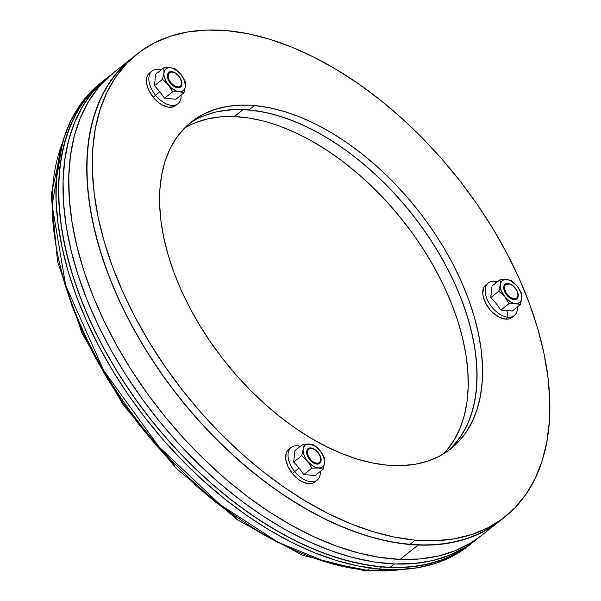 <?xml version="1.0" encoding="UTF-8"?>
<svg xmlns="http://www.w3.org/2000/svg" width="601" height="601" viewBox="0 0 601 601"><rect width="100%" height="100%" fill="white"/><g stroke="black" fill="none" stroke-linecap="round" stroke-linejoin="round"><path stroke-width="0.9" d="M365.002 570.95A5.214 3.681 -84.9 0 0 367.166 570.251L327.395 562.453L278.03 542.222L220.266 504.735L159.04 446.859L103.748 370.577L65.652 285.31L52.137 205.272L62.564 142.392A288.307 169.467 51.5 0 0 127.014 406.539A288.307 169.467 51.5 0 0 367.166 570.251L369.998 567.998L367.166 570.251A288.307 169.467 51.5 0 0 402.092 569.463L367.166 570.251A5.214 3.681 95.1 0 1 365.002 570.95A5.214 3.681 95.1 0 1 363.027 569.831M478.651 537.662L464.813 547.646L449.308 555.332L432.284 560.643L413.916 563.52L394.361 563.948L389.959 567.449L409.506 567.028L427.882 564.144L444.905 558.832L460.404 551.147L471.447 543.477L454.213 554.603L438.061 561.311L420.467 565.624L401.588 567.502L381.605 566.916L378.961 569.012A295.609 173.757 51.5 0 0 468.69 545.663L471.334 543.567A295.609 173.757 -128.5 0 1 381.605 566.916A295.609 173.757 -128.5 0 1 109.382 358.481A295.609 173.757 -128.5 0 1 103.41 80.774A295.609 173.757 51.5 0 0 112.327 363.552A295.609 173.757 51.5 0 0 389.959 567.449A295.609 173.757 51.5 0 0 471.334 543.567A295.609 173.757 51.5 0 0 473.513 541.786A295.609 173.757 -128.5 0 1 471.334 543.567L475.744 540.066A295.609 173.757 -128.5 0 1 394.361 563.948L389.959 567.449L369.42 565.421L348.092 560.951L326.178 554.084L303.896 544.889L281.448 533.455L259.061 519.888L236.944 504.314L215.316 486.9L194.378 467.796L174.335 447.197L155.381 425.298L137.704 402.302L121.462 378.442L106.82 353.951L93.914 329.048L82.878 303.986L73.81 279.007L66.794 254.343L61.903 230.236L59.183 206.917L58.665 184.612L60.348 163.54L64.217 143.894L70.234 125.872L78.34 109.645L88.46 95.364L103.522 80.684L93.2 90.082L82.277 103.515L73.322 118.96L66.441 136.262L61.678 155.261L59.093 175.77L58.703 197.594L60.521 220.522L64.517 244.329L70.663 268.79L78.896 293.671L89.136 318.733L101.284 343.727L115.227 368.413L130.823 392.566L147.936 415.937L166.387 438.317L185.994 459.48L206.586 479.222L227.959 497.35L249.903 513.705L272.2 528.114L294.648 540.442L317.027 550.576L339.122 558.412L360.713 563.873L381.605 566.916L378.961 569.012L398.944 569.598L417.823 567.727L435.425 563.415L451.569 556.699L468.795 545.58M107.812 77.274A295.609 173.757 -128.5 0 1 110.719 75.05L104.905 79.67L92.87 91.863L82.743 106.144L74.637 122.371L68.619 140.394L64.75 160.039L63.067 181.111L63.593 203.416L66.305 226.735L71.196 250.842L78.213 275.506L87.28 300.485L98.324 325.547L111.223 350.451L125.864 374.941L142.106 398.801L159.791 421.789L178.737 443.696L198.781 464.295L219.718 483.392L241.347 500.813L263.463 516.379L285.851 529.954L308.298 541.388L330.588 550.584L352.494 557.45L373.822 561.92L394.361 563.948A295.609 173.757 -128.5 0 1 116.729 360.052A295.609 173.757 -128.5 0 1 107.812 77.274L100.765 82.878A295.609 173.757 51.5 0 0 106.738 360.585A295.609 173.757 51.5 0 0 378.961 569.012L358.076 565.977L336.477 560.508L314.383 552.672L292.011 542.545L269.556 530.217L247.259 515.808L225.315 499.454L203.949 481.318L183.358 461.576L163.742 440.42L145.292 418.041L128.186 394.669L112.582 370.516L98.639 345.823L86.491 320.829L76.252 295.775L68.018 270.893L61.873 246.433L57.876 222.618L56.058 199.697L56.449 177.873L59.033 157.364L63.796 138.365L70.685 121.056L79.632 105.618L90.556 92.178L102.095 81.841M58.537 259.459L64.427 282.883L72.308 306.713L82.112 330.708L93.748 354.643L107.098 378.292L122.041 401.415L138.425 423.803L156.087 445.228L174.876 465.497M194.596 484.398L215.06 501.767L236.073 517.423M257.431 531.224L278.924 543.034M478.561 537.737A295.609 173.757 -128.5 0 1 475.744 540.066M193.417 121.064L188.511 124.294A208.667 122.649 -128.5 0 1 243.15 109.555L234.337 116.564A208.667 122.649 51.5 0 0 184.417 128.186M447.159 449.803L454.303 439.722L460.028 428.265L464.272 415.539L467.007 401.678L468.194 386.796L467.826 371.057L465.91 354.598L462.454 337.582L457.504 320.168L451.103 302.536L443.305 284.844L434.2 267.272L423.863 249.978L412.399 233.135L399.92 216.908L386.541 201.448L372.395 186.903L357.618 173.426L342.352 161.128L326.741 150.137L310.935 140.559L295.091 132.49L279.36 126L263.892 121.147L248.837 117.991L234.337 116.564L220.537 116.864L207.57 118.9L195.558 122.642M455.971 442.794L463.116 432.72L468.84 421.263L473.085 408.537L475.812 394.669L476.999 379.794L476.638 364.048L474.715 347.596L471.267 330.573L466.316 313.166L459.908 295.534L452.117 277.842L443.012 260.263L432.675 242.977L421.211 226.134L408.733 209.907L395.353 194.446L381.207 179.902L366.43 166.417L351.157 154.126L335.546 143.136L319.747 133.557L303.903 125.481L288.172 118.99L272.704 114.145L257.649 110.99L243.15 109.555L229.349 109.863L216.375 111.891L204.363 115.64M443.403 453.95A208.667 122.649 51.5 0 0 426.349 253.93A208.667 122.649 51.5 0 0 234.337 116.564L243.15 109.555A208.667 122.649 -128.5 0 1 437.618 250.955A208.667 122.649 -128.5 0 1 448.121 450.84A208.667 122.649 51.5 0 0 439.737 254.531A208.667 122.649 51.5 0 0 249.047 109.938A208.667 122.649 51.5 0 0 188.511 124.294M481.574 535.423L470.538 543.094L455.032 550.779L438.016 556.09L419.641 558.968L400.086 559.396L418.146 545.039A295.609 173.757 -128.5 0 1 140.514 341.143A295.609 173.757 -128.5 0 1 131.596 58.365A295.609 173.757 51.5 0 0 137.569 336.072A295.609 173.757 51.5 0 0 409.792 544.498L415.299 540.126A295.609 173.757 -128.5 0 1 143.076 331.692A295.609 173.757 -128.5 0 1 137.103 53.985A295.609 173.757 -128.5 0 1 226.832 30.636L247.725 33.679L269.316 39.14L291.41 46.976L313.79 57.11L336.237 69.438L358.542 83.847L380.478 100.194L401.851 118.329L422.443 138.072L442.058 159.235L460.509 181.607L477.615 204.986L493.211 229.131L507.154 253.825L519.302 278.819L529.541 303.881L537.775 328.755L543.92 353.223L547.924 377.03L549.735 399.958L549.352 421.782L546.76 442.291L542.004 461.29L535.115 478.591L526.168 494.037L515.245 507.469L502.451 518.761L487.907 527.813L471.762 534.522L454.161 538.834L435.282 540.712L415.299 540.126L394.414 537.084L372.815 531.622L350.729 523.787L328.349 513.652L305.901 501.324L283.597 486.915L261.653 470.56L240.287 452.433L219.696 432.69L200.08 411.527L181.63 389.147L164.524 365.776L148.92 341.623L134.985 316.937L122.829 291.943L112.59 266.882L104.356 242L98.211 217.539L94.214 193.732L92.404 170.804L92.787 148.98L95.371 128.471L100.134 109.472L107.023 92.171L115.97 76.725L126.894 63.293L139.687 51.994L154.232 42.949L170.376 36.233L187.978 31.921L206.857 30.05L226.832 30.636A295.609 173.757 -128.5 0 1 499.055 239.07A295.609 173.757 -128.5 0 1 505.035 516.777A295.609 173.757 -128.5 0 1 415.299 540.126L409.792 544.498L429.775 545.084L448.654 543.214L466.256 538.902L482.4 532.185L499.634 521.067L488.598 528.737L473.092 536.423L456.069 541.734L437.701 544.611L418.146 545.039L400.086 559.396A295.609 173.757 51.5 0 0 481.469 535.514L499.529 521.15A295.609 173.757 -128.5 0 1 418.146 545.039L397.614 543.011L376.286 538.541L354.372 531.675L332.083 522.479L309.635 511.038L287.248 497.47L265.131 481.904L243.503 464.483L222.565 445.386L202.522 424.787L183.575 402.88L165.891 379.892L149.657 356.032L135.015 331.534L122.108 306.638L111.065 281.576L101.997 256.597L94.981 231.933L90.097 207.826L87.378 184.507L86.852 162.202L88.535 141.13L92.404 121.485L98.421 103.462L106.535 87.228L116.654 72.954L131.717 58.267M502.241 518.918A295.609 173.757 -128.5 0 1 499.529 521.15A295.609 173.757 51.5 0 0 502.241 518.918M137.103 53.985L113.536 72.721A295.609 173.757 51.5 0 0 122.454 355.499A295.609 173.757 51.5 0 0 400.086 559.396L379.554 557.367L358.226 552.897L336.312 546.031L314.022 536.836L291.575 525.402L269.188 511.827L247.071 496.261L225.443 478.839L204.505 459.742L184.469 439.143L165.515 417.237L147.831 394.248L131.596 370.389L116.955 345.898L104.048 320.994L93.005 295.932L83.937 270.953L76.92 246.29L72.037 222.182L69.318 198.863L68.799 176.559L70.475 155.486L74.344 135.841L80.361 117.819L88.475 101.592L98.594 87.31L113.657 72.631M452.628 446.528L460.336 437.04L466.654 426.139L471.515 413.924L474.873 400.514L476.698 386.037L476.976 370.637L475.692 354.455L472.874 337.642L468.532 320.378L462.725 302.814L455.49 285.129L446.919 267.483L437.077 250.054L426.064 233.008L413.991 216.51L400.965 200.711L387.119 185.777L372.582 171.841L357.497 159.04L342.014 147.5L326.268 137.328L310.424 128.622L294.625 121.47L279.029 115.94L263.786 112.086L249.047 109.938L254.554 105.558A208.667 122.649 -128.5 0 1 446.708 252.69A208.667 122.649 -128.5 0 1 450.923 448.722A208.667 122.649 -128.5 0 1 387.585 465.197L401.686 465.61L415.013 464.288L427.439 461.245L438.835 456.505L449.105 450.119L458.135 442.148L465.843 432.667L472.161 421.767L477.021 409.551L480.379 396.142L482.205 381.665L482.483 366.257L481.198 350.075L478.373 333.27L474.039 315.998L468.224 298.434L460.997 280.75L452.425 263.103L442.584 245.674L431.571 228.628L419.498 212.13L406.471 196.332L392.626 181.397L378.089 167.461L363.004 154.66L347.521 143.121L331.775 132.949L315.931 124.249L300.132 117.097L284.536 111.561L269.293 107.707L254.554 105.558L240.445 105.145L227.118 106.467L214.7 109.517L203.296 114.25L193.034 120.636L184.004 128.614L176.296 138.095L169.978 148.995L165.117 161.211L161.752 174.621L159.926 189.097L159.656 204.505L160.94 220.687L163.757 237.493L168.1 254.756L173.907 272.321L181.134 290.013L189.713 307.652L199.555 325.081L210.568 342.127L222.64 358.632L235.667 374.423L249.513 389.365L264.042 403.301L279.127 416.095L294.618 427.642L310.364 437.813L326.208 446.513L342.007 453.665L357.595 459.194L372.838 463.055L387.585 465.197A208.667 122.649 -128.5 0 1 195.43 318.072A208.667 122.649 -128.5 0 1 191.208 122.041A208.667 122.649 -128.5 0 1 254.554 105.558L249.047 109.938L234.938 109.525L221.611 110.847M131.694 58.282L121.387 67.665L110.464 81.105L101.516 96.543L94.627 113.852L89.865 132.851L87.28 153.36L86.897 175.184L88.708 198.105L92.712 221.919L98.857 246.38L107.083 271.261L117.33 296.316L129.478 321.31L143.421 346.003L159.017 370.156L176.123 393.527L194.574 415.907L214.189 437.062L234.781 456.805L256.146 474.94L278.09 491.295L300.395 505.704L322.842 518.032L345.222 528.159L367.309 535.994L388.907 541.463L409.792 544.498A295.609 173.757 51.5 0 0 499.529 521.15L505.035 516.777M513.99 298.847L513.517 299.223L513.99 298.847A8.692 5.108 -128.5 0 1 505.982 292.717A8.692 5.108 -128.5 0 1 505.809 284.543A8.692 5.108 -128.5 0 1 508.446 283.86A8.692 5.108 -128.5 0 1 516.454 289.99A8.692 5.108 -128.5 0 1 516.627 298.156A8.692 5.108 -128.5 0 1 513.99 298.847L510.114 297.277L507.657 295.061L505.749 292.281L504.494 287.984L504.923 285.67L506.312 284.22L509.701 284.108L512.322 285.422L514.779 287.639L516.695 290.426L517.777 293.348L517.859 295.97L516.928 297.886L513.99 298.847M179.819 86.694A8.692 5.108 -128.5 0 1 170.489 83.163L170.429 83.223A9.391 5.522 -128.5 0 1 168.761 72.39A9.391 5.522 -128.5 0 1 178.903 76.154L181.472 80.804L181.93 83.794L180.57 86.995L177.22 87.723L173.013 85.755L170.429 83.223L168.49 80.166L167.401 75.583L168.047 73.217L170.834 71.594L173.486 72.022L177.671 74.794L180.601 79.077L181.615 83.314L181.014 85.507L178.437 87.017L174.658 85.996L170.962 82.788L169.166 79.956L168.16 75.711L169.422 72.751L171.338 72.015L175.109 73.037L178.903 76.154A9.391 5.522 -128.5 0 1 180.57 86.995A9.391 5.522 -128.5 0 1 170.429 83.223L170.962 82.788A8.692 5.108 -128.5 0 1 169.474 72.706A8.692 5.108 -128.5 0 1 178.813 76.237A8.692 5.108 -128.5 0 1 180.3 86.319A8.692 5.108 -128.5 0 1 170.962 82.788L170.489 83.163A8.692 5.108 51.5 0 0 180.052 86.499M312.956 462.447L313.437 462.071A8.692 5.108 -128.5 0 1 307.945 455.257A8.692 5.108 -128.5 0 1 308.689 449.052A8.692 5.108 -128.5 0 1 314.766 449.638A8.692 5.108 -128.5 0 1 320.25 456.452A8.692 5.108 -128.5 0 1 319.507 462.665A8.692 5.108 -128.5 0 1 313.437 462.071L312.956 462.447M314.766 449.638L318.372 453.034L320.543 457.376L320.536 461.207L318.365 463.236L314.751 462.778L312.137 461.132L308.891 457.271L307.659 454.341L307.659 450.51L308.899 448.894L312.152 448.496L314.766 449.638M485.18 285.483L483.775 287.518L482.746 293.07L483.151 296.368L485.751 303.385L490.348 310.063L493.181 312.948L499.401 317.268L505.539 319.139A20.87 12.268 51.5 0 0 511.872 317.493L514.291 315.563A20.87 12.268 -128.5 0 1 507.958 317.215L505.539 319.139L508.281 319.048L511.917 317.456M488.32 282.898L485.901 284.821A20.87 12.268 51.5 0 0 486.322 304.429A20.87 12.268 51.5 0 0 505.539 319.139L507.958 317.215L506.921 310.281L512.225 311.078L520.308 304.647L512.225 311.078L506.921 310.281L507.958 317.215A20.87 12.268 -128.5 0 1 488.741 302.498A20.87 12.268 -128.5 0 1 488.32 282.898A20.87 12.268 -128.5 0 1 494.653 281.253A20.87 12.268 -128.5 0 1 497.44 281.786A20.87 12.268 51.5 0 0 494.653 281.253L495.863 283.041L494.653 281.253A20.87 12.268 51.5 0 0 486.592 297.923A20.87 12.268 51.5 0 0 507.958 317.215A20.87 12.268 51.5 0 0 517.431 306.931A20.87 12.268 -128.5 0 1 514.291 315.563M505.584 284.746A8.692 5.108 51.5 0 0 505.388 292.875A8.692 5.108 51.5 0 0 513.517 299.223L513.99 299.621A9.391 5.522 -128.5 0 1 504.374 290.937A9.391 5.522 -128.5 0 1 508.003 283.439L507.988 283.837L508.003 283.439L510.767 284.273L513.562 286.219L516.913 290.523L518.265 295.166L517.799 297.668L516.297 299.23L513.99 299.621L509.806 297.931L507.154 295.534L505.088 292.529L503.736 287.887L504.201 285.392L505.696 283.83L508.003 283.439A9.391 5.522 -128.5 0 1 517.619 292.116A9.391 5.522 -128.5 0 1 513.99 299.621L513.517 299.223A8.692 5.108 -128.5 0 1 505.509 293.093A8.692 5.108 -128.5 0 1 505.336 284.927A8.692 5.108 -128.5 0 1 505.584 284.746M504.72 296.766L509.933 301.477L512.743 302.881L515.433 303.513L517.822 303.332L519.745 302.348L521.075 300.62L521.713 298.276L520.812 292.402L517.281 286.286L512.067 281.584L509.257 280.171L506.568 279.54L504.179 279.72L502.256 280.712L500.926 282.432L500.287 284.776L501.189 290.659L508.979 303.64L500.896 310.071L496.208 303.535L490.792 297.578L492.024 286.091L500.115 279.66L492.024 286.091L490.792 297.578L498.883 291.147L490.792 297.578L496.208 303.535L500.896 310.071L508.979 303.64L515.433 303.513L520.308 304.647L521.713 298.276L521.54 293.16L517.281 286.286L511.443 280.667L506.568 279.54L500.115 279.66L500.287 284.776L498.883 291.147L504.72 296.766L508.979 303.64L515.433 303.513A13.913 8.174 -128.5 0 1 504.72 296.766A13.913 8.174 -128.5 0 1 500.287 284.776L498.883 291.147L504.72 296.766M506.921 310.281L500.896 310.071L506.921 310.281M516.154 298.532A8.692 5.108 -128.5 0 1 513.517 299.223A8.692 5.108 51.5 0 0 516.379 298.336M521.503 299.779L521.713 298.276A13.913 8.174 -128.5 0 1 515.433 303.513L520.308 304.647L521.503 299.779M503.503 279.457L500.115 279.66L500.287 284.776A13.913 8.174 -128.5 0 1 506.568 279.54L503.503 279.457M507.95 279.713L506.568 279.54A13.913 8.174 -128.5 0 1 517.281 286.286L511.443 280.667L507.95 279.713M518.505 287.917L517.281 286.286A13.913 8.174 -128.5 0 1 521.713 298.276L521.54 293.16L518.505 287.917M151.993 71.061L149.566 72.984A20.87 12.268 51.5 0 0 153.135 97.182L155.554 95.251A20.87 12.268 -128.5 0 1 151.993 71.061A20.87 12.268 -128.5 0 1 161.106 69.949A20.87 12.268 51.5 0 0 149.116 75.951A20.87 12.268 51.5 0 0 155.554 95.251L159.874 91.698L154.465 85.74L155.689 74.254L163.78 67.823L155.689 74.254L154.465 85.74L162.548 79.309L154.465 85.74L159.874 91.698L155.554 95.251A20.87 12.268 51.5 0 0 172.742 105.423A20.87 12.268 51.5 0 0 181.096 95.093A20.87 12.268 -128.5 0 1 177.964 103.725A20.87 12.268 -128.5 0 1 155.554 95.251L153.135 97.182L158.874 102.794L162.007 104.867L168.227 107.181L173.584 106.768L175.672 105.543M185.378 86.439L184.477 80.557L180.946 74.449L178.467 71.827L172.923 68.334L170.233 67.703L167.844 67.883L165.921 68.875L164.591 70.595L163.953 72.939L164.043 75.749L166.334 81.954L170.864 87.551L176.409 91.044L179.098 91.675L181.487 91.495L183.41 90.511L184.74 88.783L185.378 86.439L185.206 81.323L180.946 74.449L175.109 68.83L170.233 67.703L163.78 67.823L163.953 72.939L162.548 79.309L168.385 84.929L172.652 91.803L164.561 98.233L159.874 91.698L164.561 98.233L172.652 91.803L179.098 91.675L183.981 92.809L175.89 99.24L164.561 98.233L175.89 99.24L183.981 92.809L185.378 86.439L185.206 81.323L180.946 74.449A13.913 8.174 -128.5 0 1 185.378 86.439A13.913 8.174 -128.5 0 1 179.098 91.675L183.981 92.809L185.378 86.439M149.431 73.097L147.846 74.937L146.832 77.334L146.614 83.404L148.83 90.375L153.135 97.182A20.87 12.268 51.5 0 0 175.537 105.656L177.964 103.725M169.249 72.909A8.692 5.108 51.5 0 0 170.489 83.163A8.692 5.108 -128.5 0 1 169.001 73.089M171.616 67.875L170.233 67.703A13.913 8.174 -128.5 0 1 180.946 74.449L175.109 68.83L171.616 67.875M170.722 88.242L172.652 91.803L179.098 91.675A13.913 8.174 -128.5 0 1 168.385 84.929L170.722 88.242M167.048 83.381L168.385 84.929A13.913 8.174 -128.5 0 1 163.953 72.939L162.548 79.309L167.048 83.381M164.058 71.527L163.953 72.939A13.913 8.174 -128.5 0 1 170.233 67.703L163.78 67.823L164.058 71.527M288.645 449.435L287.06 451.283L286.038 453.68L285.828 459.75L288.044 466.714L292.349 473.52A20.87 12.268 51.5 0 0 314.751 481.994L317.178 480.071A20.87 12.268 -128.5 0 1 294.768 471.597L292.349 473.52L298.081 479.132L301.221 481.213L304.384 482.693L310.281 483.662L312.798 483.106L314.886 481.889M291.2 447.399L288.78 449.33A20.87 12.268 51.5 0 0 292.349 473.52L294.768 471.597A20.87 12.268 -128.5 0 1 291.2 447.399A20.87 12.268 -128.5 0 1 300.32 446.288A20.87 12.268 51.5 0 0 288.33 452.298A20.87 12.268 51.5 0 0 294.768 471.597L299.088 468.036L303.775 474.572L311.859 468.141L307.599 461.275A13.913 8.174 -128.5 0 0 318.312 468.021A13.913 8.174 -128.5 0 0 324.593 462.778L324.42 457.661L320.16 450.795L314.323 445.168L309.447 444.041L302.994 444.169L294.903 450.6L302.994 444.169L303.167 449.285L301.762 455.656L293.679 462.086L301.762 455.656L307.599 461.275A13.913 8.174 -128.5 0 1 303.167 449.285A13.913 8.174 -128.5 0 1 309.447 444.041A13.913 8.174 -128.5 0 1 320.16 450.795A13.913 8.174 -128.5 0 1 324.593 462.778L323.188 469.148L324.593 462.778L324.42 457.661L320.16 450.795L317.403 447.813L314.323 445.168L312.099 444.47L302.994 444.169L303.167 449.285L301.762 455.656L307.599 461.275L311.859 468.141L318.312 468.021L323.188 469.148L315.104 475.579L303.775 474.572L311.859 468.141L320.701 467.833L322.624 466.849L323.954 465.121L324.593 462.778L323.691 456.903L320.16 450.795L314.947 446.085L309.447 444.041L307.058 444.229L305.135 445.213L303.805 446.941L303.167 449.285L304.068 455.16L305.548 458.293L307.599 461.275L312.813 465.978L315.623 467.383L323.188 469.148L315.104 475.579L303.775 474.572L299.088 468.036L294.768 471.597A20.87 12.268 51.5 0 0 311.957 481.762A20.87 12.268 51.5 0 0 320.31 471.439A20.87 12.268 -128.5 0 1 317.178 480.071M308.463 449.255A8.692 5.108 51.5 0 0 309.703 459.51L309.643 459.57A9.391 5.522 -128.5 0 1 307.975 448.729A9.391 5.522 -128.5 0 1 318.117 452.493L320.686 457.151L321.144 460.141L319.785 463.333L316.434 464.07L312.219 462.094L308.568 458.075L306.705 453.372L306.803 450.637L307.975 448.729L311.326 447.993L315.533 449.969L318.117 452.493A9.391 5.522 -128.5 0 1 319.785 463.333A9.391 5.522 -128.5 0 1 309.643 459.57L309.703 459.51A8.692 5.108 -128.5 0 1 308.215 449.428M293.679 462.086L294.903 450.6L293.679 462.086L296.466 464.994L293.679 462.086M299.088 468.036L296.466 464.994L299.088 468.036M319.033 463.04A8.692 5.108 -128.5 0 1 309.703 459.51A8.692 5.108 51.5 0 0 319.266 462.838M406.314 569.177L365.04 570.95L302.438 555.241L237.726 520L176.146 468.239L122.799 404.278L82.134 333.472L57.561 261.713L51.198 194.859L63.796 138.35"/></g></svg>

